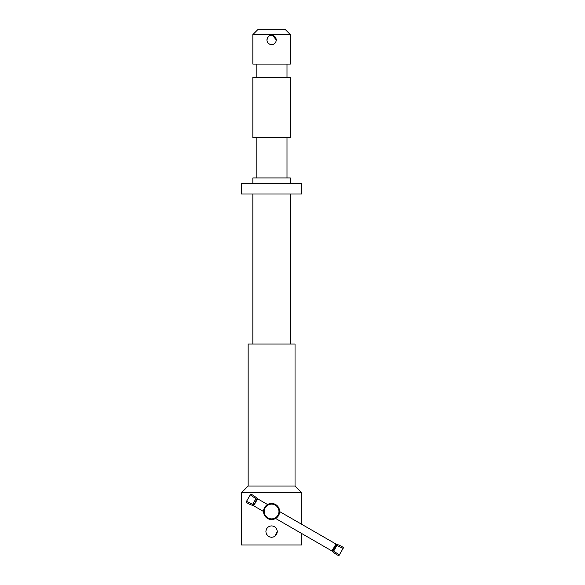 <?xml version="1.0" encoding="UTF-8"?>
<svg xmlns="http://www.w3.org/2000/svg" width="585" height="585" viewBox="0 0 585 585"><rect width="100%" height="100%" fill="white"/><g stroke="black" fill="none" stroke-linecap="round" stroke-linejoin="round"><path stroke-width="0.88" d="M274.782 536.313L277.29 531.597C276.954 535.056 275.052 536.957 271.594 537.286L271.828 537.286M272.756 537.169L273.78 536.854M271.594 537.286C268.135 536.95 266.233 535.056 265.904 531.597C266.241 528.138 268.135 526.237 271.594 525.9C275.052 526.237 276.946 528.131 277.29 531.597C276.954 528.131 275.052 526.237 271.594 525.9M266.014 532.708L267.323 535.355M267.55 535.597L268.427 536.328M269.414 536.854L270.043 537.074M266.014 530.485L265.904 531.597M295.037 486.047L295.037 344.053L248.15 344.053L248.15 486.047L295.037 486.047L301.736 492.745L301.736 524.262M248.15 486.047L241.451 492.745L301.736 492.745M241.451 492.745L241.451 544.993L301.736 544.993L301.736 533.542M274.204 43.86L273.392 44.299M271.594 44.657C274.445 44.38 276.003 42.815 276.281 39.97C276.003 37.118 274.445 35.553 271.594 35.276C268.742 35.553 267.184 37.118 266.906 39.97C267.184 42.815 268.742 44.38 271.594 44.657L268.99 43.86M301.736 183.302L241.451 183.302L241.451 194.023L301.736 194.023L301.736 183.302M290.35 183.302L290.35 177.942L252.837 177.942L252.837 183.302M290.35 77.476L252.837 77.476L252.837 137.76L290.35 137.76L290.35 77.476M290.35 34.61L252.837 34.61L252.837 64.079L290.35 64.079L290.35 34.61L284.99 29.25L258.197 29.25L252.837 34.61M272.595 35.385L276.281 39.97M266.906 39.97L268.274 36.658M246.519 501.352L246.051 502.164A23.956 23.956 0 0 0 253.042 505.52A2.676 2.676 0 0 1 253.627 505.769L254.395 504.445A2.676 1.66 30 0 0 253.824 504.168L252.683 504.336L246.519 501.352L250.738 494.047A23.956 23.956 0 0 1 257.137 498.427L254.395 504.445L256.881 500.138L255.352 502.127L256.354 499.78L255.93 498.712L250.27 494.859M253.627 505.769L263.557 511.502L263.579 510.917M256.354 499.78A2.676 1.66 30 0 0 256.881 500.138L257.649 498.808L267.579 504.541L264.632 507.48L263.557 511.502M277.158 517.308L276.683 517.725M275.93 518.273L278.555 515.524A8.036 8.036 0 0 1 267.579 518.464A8.036 8.036 0 0 1 264.632 507.48A8.036 8.036 0 0 1 275.615 504.541A8.036 8.036 0 0 1 278.555 515.524M275.615 518.464L331.944 550.982L335.198 545.352A2.676 1.66 -150 0 0 335.768 545.629L336.909 545.461L343.081 548.445L343.549 547.626A23.956 23.956 0 0 0 336.55 544.277A2.676 2.676 0 0 1 335.965 544.028L279.63 511.59M278.921 514.807L279.63 511.502M265.217 507.817A7.371 7.371 0 0 0 267.908 517.886A7.371 7.371 0 0 0 277.977 515.188A7.371 7.371 0 0 0 275.279 505.118A7.371 7.371 0 0 0 265.217 507.817M265.1 506.764L265.546 506.215M266.036 505.696L266.928 504.957M335.965 544.028L333.867 548.233M333.757 548.379L333.333 548.876M339.329 554.938L333.662 551.085L333.238 550.017L332.455 551.37A23.956 23.956 0 0 0 338.854 555.75L343.081 548.445L336.909 545.461L335.315 546.017M334.927 546.529L333.238 550.017L336.55 544.277M254.672 503.268L254.285 503.773M332.711 549.659A2.676 1.66 -150 0 1 333.238 550.017M253.042 505.52L253.824 504.168M336.909 545.461L333.662 551.085M252.683 504.336L255.93 498.712M290.35 194.023L290.35 344.053M252.837 194.023L252.837 344.053M287.001 137.76L287.001 177.942M287.001 64.079L287.001 77.476M256.186 64.079L256.186 77.476M256.186 137.76L256.186 177.942M331.944 550.982L332.455 551.37M257.649 498.808L257.137 498.427"/></g></svg>
